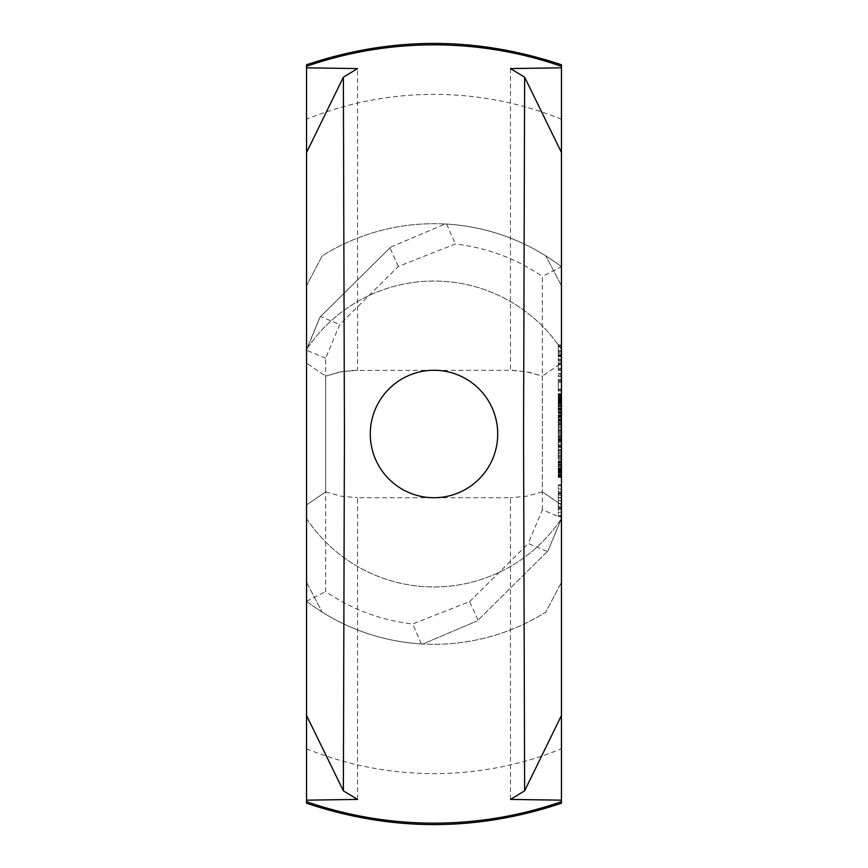 <?xml version="1.0" encoding="UTF-8"?>
<svg xmlns="http://www.w3.org/2000/svg" width="868" height="868" viewBox="0 0 868 868"><rect width="100%" height="100%" fill="white"/><g stroke="black" fill="none" stroke-linecap="round" stroke-linejoin="round"><path stroke-width="0.65" stroke-dasharray="4.34 3.25" d="M561.455 462.644L561.455 466.669L558.265 466.669L558.265 464.304L558.265 467.874L558.265 460.908L558.265 466.669L561.455 466.669L561.455 464.304L558.265 464.304L561.455 464.326L561.455 462.644L558.265 462.644M561.455 463.208L558.265 463.208M561.455 462.449L558.265 462.449M561.455 462.156L558.265 462.156M561.455 463.045L561.455 466.669L558.265 466.669L561.455 466.669L561.455 467.874L561.455 463.045L558.265 463.045M561.455 461.646L558.265 461.646M561.455 460.908L558.265 460.908M561.455 461.19L558.265 461.19M561.455 461.917L558.265 461.917M561.455 467.874L558.265 467.874L561.455 467.874M561.455 447.302L558.265 447.302L558.265 450.752L558.265 447.302L561.455 447.302L561.455 450.752L561.455 447.302M561.455 450.752L558.265 450.752L561.455 450.752M561.455 436.007L558.265 436.007L558.265 437.222L558.265 436.007L561.455 436.007L561.455 437.222L561.455 436.007M561.455 437.222L558.265 437.222L561.455 437.222M561.455 432.741L558.265 432.741L558.265 433.891L558.265 426.709L558.265 432.741L561.455 432.741L561.455 433.891L561.455 426.709L561.455 432.741M561.455 427.946L558.265 427.946M561.455 426.709L558.265 426.709L561.455 426.709M561.455 427.859L558.265 427.859L561.455 427.859M561.455 432.655L558.265 432.655M561.455 433.891L558.265 433.891L561.455 433.891M561.455 417.92L561.455 419.157L558.265 419.157L558.265 419.732L558.265 416.618L558.265 419.732L561.455 419.211L561.455 417.909L558.265 417.909L558.265 420.882L558.265 414.937L558.265 417.909L561.455 417.909L561.455 416.618L558.265 416.618L561.455 416.618L561.455 417.92L558.265 417.92M561.455 416.087L558.265 416.087M561.455 419.732L558.265 419.732L561.455 419.743L561.455 419.157L561.455 419.732L558.265 419.732M561.455 419.982L561.455 414.937L561.455 419.982L558.265 419.982M561.455 416.249L558.265 416.249M561.455 415.273L558.265 415.273M561.455 414.937L558.265 414.937M561.455 415.143L558.265 415.143M561.455 415.707L558.265 415.707M561.455 416.629L558.265 416.629M561.455 417.909L558.265 417.909M561.455 419.569L558.265 419.569M561.455 420.557L558.265 420.557M561.455 420.882L558.265 420.882M561.455 405.812L561.455 400.658L561.455 405.812L558.265 405.812L558.265 406.712L558.265 403.783L558.265 405.812M561.455 403.783L558.265 403.783L558.265 406.517L558.265 400.658L558.265 403.794L561.455 403.794L558.265 403.783M561.455 401.385L558.265 401.385M561.455 400.658L558.265 400.658M561.455 401.483L558.265 401.483M561.455 403.501L558.265 403.501M561.455 405.226L558.265 405.226M561.455 404.727L558.265 404.727M561.455 401.092L558.265 401.092L561.455 401.092M561.455 405.627L558.265 405.627M561.455 406.517L558.265 406.517M561.455 405.464L558.265 405.464M561.455 404.77L558.265 404.77M561.455 402.394L558.265 402.394M561.455 401.851L558.265 401.851M561.455 402.416L558.265 402.416M561.455 404.933L558.265 404.933M561.455 405.53L558.265 405.53M561.455 406.712L558.265 406.712M561.455 412.072L558.265 412.072L558.265 412.647L558.265 410.824L558.265 412.647L561.455 412.126L561.455 410.824L558.265 410.835L558.265 409.522L558.265 413.797L558.265 401.146L558.265 411.779L558.265 410.846L561.455 410.824L561.455 412.647L558.265 412.647L561.455 412.647L561.455 412.072M561.455 409.533L561.455 407.851L561.455 410.824L561.455 409.533L558.265 409.522L561.455 409.522L561.455 410.835L561.455 409.002L558.265 409.533M561.455 412.897L561.455 410.824L561.455 412.897L558.265 412.897M561.455 410.824L558.265 410.824L561.455 410.824L561.455 400.137L561.455 411.779L561.455 410.846L558.265 410.846L561.455 410.814M561.455 409.164L558.265 409.164M561.455 408.177L558.265 408.177M561.455 407.851L558.265 407.851M561.455 408.058L558.265 408.058M561.455 408.622L558.265 408.622M561.455 412.474L558.265 412.474M561.455 413.461L558.265 413.461M561.455 413.797L558.265 413.797M561.455 421.815L558.265 421.815L558.265 425.255L558.265 421.815L561.455 421.815L561.455 425.255L561.455 421.815M561.455 425.255L558.265 425.255L561.455 425.255M561.455 396.665L561.455 397.891L558.265 397.891L558.265 398.466L558.265 395.352L558.265 398.466L561.455 397.945L561.455 396.643L558.265 396.643L558.265 399.627L558.265 393.671L558.265 396.643L561.455 396.643L561.455 395.352L558.265 395.352L561.455 395.352L561.455 396.665L558.265 396.665M561.455 394.821L558.265 394.821M561.455 398.466L558.265 398.466L561.455 398.477L561.455 397.891L561.455 398.466L558.265 398.477M561.455 398.716L561.455 393.671L561.455 398.716L558.265 398.716M561.455 394.994L558.265 394.994M561.455 394.007L558.265 394.007M561.455 393.671L558.265 393.671M561.455 393.877L558.265 393.877M561.455 394.441L558.265 394.441M561.455 395.363L558.265 395.363M561.455 396.643L558.265 396.643M561.455 398.303L558.265 398.303M561.455 399.291L558.265 399.291M561.455 399.627L558.265 399.627M561.455 440.694L561.455 444.72L558.265 444.72L558.265 440.206L558.265 445.924L558.265 436.061L558.265 446.684L558.265 435.052L558.265 444.752L558.265 438.004L558.265 444.752L561.455 444.72L561.455 442.354L558.265 442.354L561.455 442.376L561.455 440.694L558.265 440.694M561.455 441.259L558.265 441.259M561.455 440.499L558.265 440.499M561.455 440.206L558.265 440.206M561.455 441.096L561.455 444.72L558.265 444.72L561.455 444.72L561.455 445.924L561.455 441.096L558.265 441.096M561.455 439.696L558.265 439.696M561.455 438.958L558.265 438.958M561.455 439.241L558.265 439.241M561.455 439.967L558.265 439.967M561.455 445.924L558.265 445.924L561.455 445.924M561.455 458.228L558.265 458.228L558.265 459.389L558.265 452.195L558.265 458.228L561.455 458.228L561.455 459.389L561.455 452.195L561.455 458.228M561.455 453.432L558.265 453.432M561.455 452.195L558.265 452.195L561.455 452.195M561.455 453.356L558.265 453.356L561.455 453.356M561.455 458.152L558.265 458.152M561.455 459.389L558.265 459.389L561.455 459.389M561.455 476.282L561.455 469.523L561.455 476.282L558.265 476.782L558.265 469.903L558.265 476.282M561.455 474.97L558.265 474.97M561.455 472.897L558.265 472.897M561.455 471.14L558.265 471.14M561.455 469.935L558.265 469.935L561.455 469.903M561.455 469.523L558.265 469.523M561.455 471.074L558.265 471.074M561.455 473.103L558.265 473.103M561.455 474.915L558.265 474.915L558.265 469.794L558.265 476.434L558.265 474.904L561.455 474.904M561.455 475.273L558.265 475.273L561.455 475.273M561.455 474.774L558.265 474.774M561.455 473.179L558.265 473.179M561.455 471.584L558.265 471.584M561.455 470.955L558.265 470.955L558.265 471.758L558.265 470.684L561.455 470.933L558.265 470.944M561.455 469.794L558.265 469.794M561.455 470.25L558.265 470.25M561.455 471.433L558.265 471.433M561.455 473.223L558.265 473.223M561.455 476.044L558.265 476.044M561.455 476.434L558.265 476.434M561.455 476.12L558.265 476.12M561.455 475.143L558.265 475.143M561.455 471.758L558.265 471.758L561.455 471.736M561.455 470.684L558.265 470.684M561.455 472.951L558.265 472.951M561.455 474.351L558.265 474.351M561.455 475.642L558.265 475.642M561.455 476.782L558.265 476.782M561.455 803.225L561.455 518.543L547.958 550.909L561.455 518.554L561.455 64.775M561.455 370.408L561.455 362.781L561.455 370.408L558.265 370.408L558.265 369.453L558.265 370.408L561.455 370.408M561.455 477.389L561.455 464.467L561.455 477.389L558.265 477.389L558.265 464.467L558.265 477.389L561.455 477.389M561.455 457.013L561.455 449.277L561.455 457.013L558.265 457.013L558.265 450.286L558.265 457.013L561.455 457.013M561.455 397.11L561.455 395.168L561.455 397.11L558.265 397.11L558.265 396.134L558.265 397.11L561.455 397.11M561.455 361.034L561.455 353.406L561.455 361.034L558.265 361.034L558.265 360.068L558.265 361.034L561.455 361.034M561.455 374.954L561.455 376.582L561.455 373.327L561.455 374.954L558.265 374.954L558.265 376.083L558.265 373.826L558.265 374.954L561.455 374.954M561.455 416.77L561.455 431.548L561.455 416.77L558.265 416.77L558.265 423.682L558.265 415.772L558.265 416.759L561.455 416.759M561.455 507.552L561.455 484.832L561.455 516.449L561.455 507.552L558.265 507.552L558.265 509.581L558.265 507.552L561.455 507.552M561.455 445.751L561.455 435.052L561.455 446.684L561.455 445.751L558.265 445.751M561.455 390.047L561.455 379.349L561.455 390.98L561.455 390.047L558.265 390.047L558.265 380.358L558.265 390.98L558.265 390.047L561.455 390.036M561.455 352.462L561.455 344.835L561.455 352.462L561.455 346.777L561.455 352.462L558.265 352.462L558.265 346.777L558.265 352.462L561.455 352.462M561.455 368.466L558.265 368.466L558.265 364.712L558.265 368.466L561.455 368.466L561.455 364.712L561.455 368.466M561.455 364.712L558.265 364.712L561.455 364.712M561.455 369.453L558.265 369.453L558.265 363.735L558.265 369.453L561.455 369.453M561.455 363.735L558.265 363.735L558.265 362.781L558.265 363.735L561.455 363.735M561.455 362.781L558.265 362.781L561.455 362.781M561.455 401.146L558.265 401.146L558.265 400.137L558.265 401.146L561.455 401.146M561.455 411.779L558.265 411.779L561.455 411.779M561.455 409.837L558.265 409.837L558.265 403.088L558.265 409.837L561.455 409.837M561.455 403.088L558.265 403.088L558.265 402.079L558.265 403.088L561.455 403.088M561.455 402.079L558.265 402.079M561.455 400.137L558.265 400.137M561.455 473.277L558.265 473.277M561.455 466.409L558.265 466.409L561.455 466.409M561.455 469.056L558.265 469.056M561.455 472.42L558.265 472.42M561.455 475.555L558.265 475.555M561.455 476.879L558.265 476.879M561.455 476.521L558.265 476.521M561.455 472.984L558.265 472.984M561.455 468.481L558.265 468.481M561.455 464.467L558.265 464.467L561.455 464.467M561.455 475.447L558.265 475.447L561.455 475.447M561.455 472.789L558.265 472.789M561.455 469.414L558.265 469.414M561.455 466.3L558.265 466.3M561.455 464.988L558.265 464.988M561.455 465.324L558.265 465.324M561.455 468.926L558.265 468.926M561.455 461.863L558.265 461.863L558.265 462.828L558.265 461.863L561.455 461.863M561.455 456.036L558.265 456.036M561.455 455.071L558.265 455.071L561.455 455.071M561.455 450.286L558.265 450.286L558.265 449.277L558.265 450.286L561.455 450.286M561.455 449.277L558.265 449.277M561.455 462.828L558.265 462.828M561.455 396.134L558.265 396.134L558.265 395.168L558.265 396.134L561.455 396.134M561.455 395.168L558.265 395.168L561.455 395.168M561.455 360.068L558.265 360.068L558.265 359.092L558.265 360.068L561.455 360.068M561.455 359.092L558.265 359.092L558.265 353.406L558.265 359.092L561.455 359.092M561.455 355.999L558.265 355.999M561.455 354.838L558.265 354.838M561.455 353.406L558.265 353.406M561.455 355.229L558.265 355.229M561.455 356.564L558.265 356.564M561.455 376.083L558.265 376.582L561.455 376.083M561.455 373.826L558.265 373.327L561.455 373.826M561.455 373.327L558.265 373.327M561.455 376.582L558.265 376.582M561.455 417.584L558.265 417.584M561.455 423.671L558.265 423.671L558.265 431.548L558.265 423.671L561.455 423.682M561.455 429.725L558.265 429.725M561.455 430.55L558.265 430.55M561.455 431.548L558.265 431.548L561.455 431.548M561.455 430.582L558.265 430.582M561.455 429.606L558.265 429.606L561.455 429.606M561.455 424.528L558.265 424.528M561.455 422.835L558.265 422.835M561.455 417.725L558.265 417.725L561.455 417.725M561.455 415.783L558.265 415.783L561.455 415.761M561.455 500.641L561.455 503.679L558.265 503.679L558.265 500.641L558.265 506.163L558.265 503.679L561.455 503.679L561.455 500.641L558.265 500.641L558.265 497.603L558.265 506.272L558.265 495.02L558.265 500.641L561.455 500.641L561.455 497.603L561.455 500.641L558.265 500.641M561.455 497.603L558.265 497.603L558.265 495.118L558.265 497.603L561.455 497.603L561.455 495.118L561.455 497.603M561.455 495.118L558.265 495.118L558.265 493.447L558.265 495.118L561.455 495.118L561.455 493.447L561.455 495.118M561.455 493.447L558.265 493.447L558.265 492.84L558.265 493.447L561.455 493.447L561.455 492.84L561.455 493.447M561.455 492.84L558.265 492.84M561.455 506.163L561.455 503.679L561.455 506.163L558.265 506.163L558.265 507.834L558.265 506.163L561.455 506.163L561.455 507.834L561.455 506.163M561.455 507.834L558.265 507.834L558.265 508.453L558.265 507.834L561.455 507.834L561.455 508.453L561.455 507.834M561.455 508.453L558.265 508.453M561.455 506.272L558.265 506.272L561.455 506.272M561.455 509.581L558.265 509.581L558.265 512.25L558.265 509.581L561.455 509.581M561.455 512.25L558.265 512.25L558.265 515.418L558.265 512.25L561.455 512.25M561.455 515.418L558.265 515.418L558.265 516.189L558.265 515.418L561.455 515.418M561.455 516.189L558.265 516.449L561.455 516.189M561.455 516.449L558.265 516.449M561.455 503.494L558.265 503.494M561.455 497.798L558.265 497.798M561.455 495.02L558.265 495.02L558.265 493.74L558.265 495.02L561.455 495.02M561.455 493.74L558.265 493.74L558.265 491.7L558.265 493.74L561.455 493.74M561.455 491.7L558.265 491.7L558.265 489.031L558.265 491.7L561.455 491.7M561.455 489.031L558.265 489.031L558.265 485.874L558.265 489.031L561.455 489.031M561.455 485.874L558.265 485.874L558.265 485.093L558.265 485.874L561.455 485.874M561.455 485.093L558.265 484.832L561.455 485.093M561.455 484.832L558.265 484.832M561.455 497.874L558.265 497.874M561.455 500.76L558.265 500.76M561.455 503.581L558.265 503.581M561.455 436.061L558.265 436.061L558.265 435.052L558.265 436.061L561.455 436.061M561.455 446.684L558.265 446.684L561.455 446.684M561.455 445.74L558.265 445.74M561.455 435.052L558.265 435.052L561.455 435.052M561.455 444.752L558.265 444.752L561.455 444.752M561.455 438.004L558.265 438.004L558.265 436.984L558.265 438.004L561.455 438.004M561.455 436.984L558.265 436.984M561.455 380.358L558.265 380.358L558.265 379.349L558.265 389.048L558.265 379.349L558.265 380.358L561.455 380.358M561.455 390.98L558.265 390.98L561.455 390.98M561.455 379.349L558.265 379.349L561.455 379.349M561.455 389.048L558.265 389.048L558.265 382.3L558.265 389.048L561.455 389.048M561.455 382.3L558.265 382.3L558.265 381.28L558.265 382.3L561.455 382.3M561.455 381.28L558.265 381.28M561.455 350.52L558.265 350.52L561.455 350.52L561.455 346.777L561.455 350.52L558.265 350.52L561.455 350.52M561.455 346.777L558.265 346.777L561.455 346.777M561.455 351.507L558.265 351.507L558.265 345.789L558.265 351.507L561.455 351.507M561.455 345.789L558.265 345.789L558.265 344.835L558.265 345.789L561.455 345.789M561.455 344.835L558.265 344.835L561.455 344.835M434 370.278A63.722 63.722 0 0 0 370.278 434A63.722 63.722 0 0 0 434 497.722A63.722 63.722 0 0 0 497.722 434A63.722 63.722 0 0 0 434 370.278M510.471 68.583L510.471 370.278L526.789 371.764L542.337 376.148L542.337 491.852L542.337 376.148L529.068 372.209L512.825 370.3L352.831 370.397L338.932 372.209L325.663 376.148L325.663 491.852L306.545 504.948L325.663 491.852L325.663 376.148L306.545 363.052L325.663 376.148L341.211 371.764L357.529 370.278L357.529 68.583M542.337 491.852L526.789 496.236L510.471 497.722L526.789 496.236L542.337 491.852L561.455 504.948L542.337 491.852M325.663 491.852L341.211 496.236L357.529 497.722L341.211 496.236L325.663 491.852M306.545 715.482L306.545 152.518M357.529 799.417L357.529 497.722L510.471 497.722L510.471 799.417M561.455 152.518L561.455 363.052L542.337 376.148L561.455 363.052L561.455 715.482M542.337 509.776L542.337 276.48A191.177 191.177 0 0 0 455.331 244.017L398.358 266.422L339.735 324.491L325.663 358.224L325.663 591.52A191.177 191.177 0 0 0 412.669 623.984L469.642 601.578L478.062 620.153L477.346 620.859L547.958 550.909L547.382 551.484L528.265 543.509L542.337 509.776L561.455 517.751M561.455 266.726A210.295 210.295 0 0 0 445.143 223.998L446.629 224.085A210.295 210.295 0 0 1 561.455 266.726L542.337 276.48M469.642 601.578L528.265 543.509M325.663 358.224L306.545 350.249L306.545 601.274A210.295 210.295 0 0 0 422.857 644.002L477.346 620.859L422.857 644.002L421.371 643.915A210.295 210.295 0 0 1 306.545 601.274L306.545 518.543L306.545 582.287L322.158 612.092A210.295 210.295 0 0 0 545.842 612.092L561.455 582.287L545.842 612.092A210.295 210.295 0 0 1 322.158 612.092L306.545 582.287L306.545 803.225M306.545 518.543A152.942 152.942 0 0 0 561.455 518.543A152.942 152.942 0 0 1 306.545 518.543M306.545 64.775L306.545 349.457L320.042 317.091L306.545 350.249M322.158 255.908L306.545 285.713L322.158 255.908A210.295 210.295 0 0 1 545.842 255.908A210.295 210.295 0 0 0 322.158 255.908M561.455 285.713L545.842 255.908L561.455 285.713M561.455 349.457A152.942 152.942 0 0 0 306.545 349.457A152.942 152.942 0 0 1 561.455 349.457M320.618 316.516L390.654 247.141L320.042 317.091L320.618 316.516L339.735 324.491M390.654 247.141L445.143 223.998L390.654 247.141M398.358 266.422L389.938 247.847M446.629 224.085L455.331 244.017M421.371 643.915L412.669 623.984M547.382 551.484L478.062 620.153M306.545 601.274L325.663 591.52M561.455 464.337L558.265 464.337M561.455 464.434L558.265 464.434M561.455 442.387L558.265 442.387M561.455 442.485L558.265 442.485M561.455 473.385L558.265 473.385M306.545 748.791A339.616 339.616 0 0 0 561.455 748.791M561.455 119.209A339.616 339.616 0 0 0 306.545 119.209M558.265 409.002L561.455 409.002M558.265 412.647L561.455 412.647"/><path stroke-width="1.3" d="M561.455 801.685L561.455 803.225C476.489 831.685 391.511 831.685 306.545 803.225L306.545 801.685A389.146 389.146 0 0 0 561.455 801.685L561.455 66.315A389.146 389.146 0 0 0 306.545 66.315L306.545 64.775C391.511 36.315 476.489 36.315 561.455 64.775L561.455 66.315M497.722 434A63.722 63.722 0 0 0 434 370.278A63.722 63.722 0 0 0 370.278 434A63.722 63.722 0 0 0 434 497.722A63.722 63.722 0 0 0 497.722 434M343.37 77.176L357.529 68.583L306.545 67.834L306.545 800.166L357.529 799.417L343.37 790.824L344.433 433.935L343.37 77.176L306.545 152.518M306.545 715.482L343.37 790.824M561.455 152.518L524.63 77.176L510.471 68.583L561.455 67.834M306.545 152.54L306.545 715.438M561.455 800.166L510.471 799.417L524.63 790.824L561.455 715.482M306.545 67.834L306.545 66.315M306.545 801.685L306.545 800.166M561.455 715.46L561.455 152.562M524.63 77.176L523.567 434L524.63 790.824"/></g></svg>

